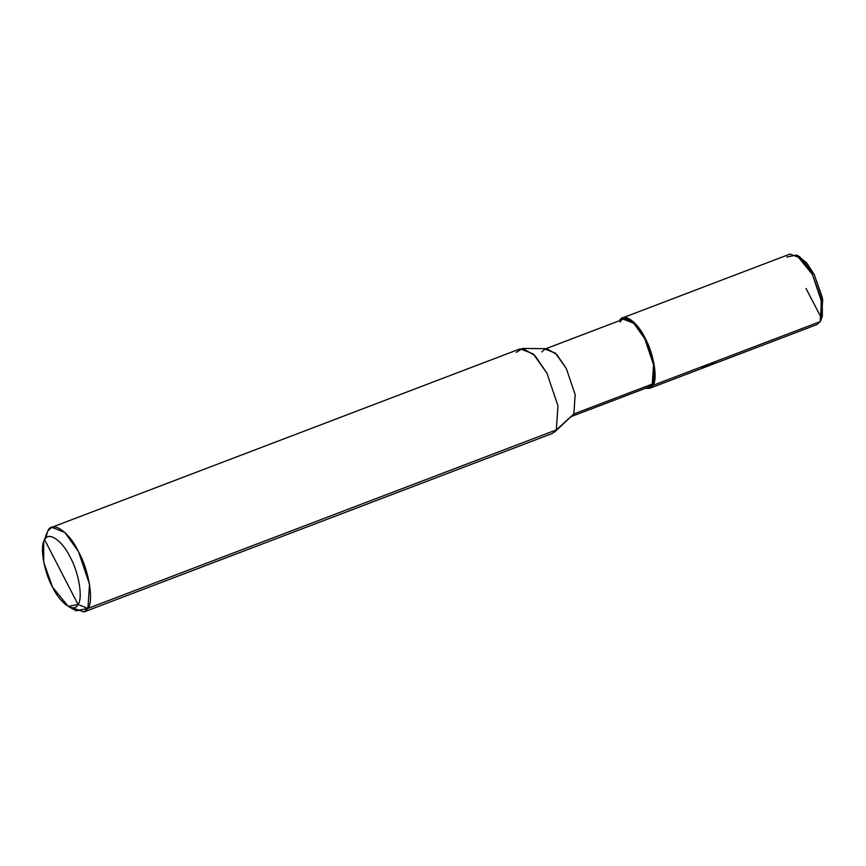 <?xml version="1.0" encoding="UTF-8"?>
<svg xmlns="http://www.w3.org/2000/svg" width="866" height="866" viewBox="0 0 866 866"><rect width="100%" height="100%" fill="white"/><g stroke="black" fill="none" stroke-linecap="round" stroke-linejoin="round"><path stroke-width="1.3" d="M619.558 320.734C623.195 311.879 637.224 321.416 645.083 338.076C653.733 353.393 658.041 379.405 652.921 385.359L652.25 384.071L649.143 386.896L570.748 416.762M812.535 324.534L820.167 321.632L816.919 324.577L649.673 388.304L652.921 385.359L820.167 321.632L821.531 301.585L812.33 274.349L800.92 258.295L790.052 254.063L622.806 317.79L633.685 322.022L645.083 338.076L654.285 365.311L652.921 385.359L652.25 384.071L653.57 364.824L644.726 338.671L633.782 323.267L623.347 319.208L544.952 349.074L555.398 353.133L566.342 368.548L575.176 394.69L573.866 413.937L644.932 386.864M786.804 257.007L796.59 255.048L812.33 274.349L821.087 299.127L821.141 319.478L820.167 321.632L652.921 385.359L645.43 388.304L649.673 388.304M798.236 256.087L806.571 262.777L814.235 274.544L822.7 299.604L821.444 318.049M821.682 317.616L822.343 316.079L822.289 297.352L814.235 274.544L799.762 256.791L796.59 255.048M619.634 320.615L622.806 317.79M71.856 607.672L84.002 611.937L87.899 608.408L78.027 604.436L44.664 539.81C48.301 530.955 62.33 540.492 70.189 557.152C78.838 572.469 83.147 598.471 78.027 604.436L44.664 539.81L47.868 530.858L45.53 538.598M570.781 416.752L554.608 432.069L573.866 413.937L652.25 384.071C657.175 378.345 653.029 353.382 644.726 338.671C637.192 322.682 623.715 313.524 620.229 322.022M68.241 606.395L52.501 587.094L43.744 562.305L43.69 541.954L44.664 539.81C39.544 545.764 43.852 571.777 52.501 587.094C60.36 603.754 74.4 613.29 78.027 604.436L68.241 606.395L76.154 610.757L87.899 608.408L556.329 429.904L552.432 433.433L84.002 611.937M516.298 352.354L522.718 348.392L534.971 355.612L546.922 373.159L557.975 405.84L556.329 429.904L87.899 608.408C94.037 601.253 88.873 570.045 78.492 551.664C69.064 531.681 52.22 520.228 47.868 530.858L51.754 527.329L64.809 532.395L78.492 551.664L89.534 584.344L87.899 608.408L78.027 604.436C83.147 598.471 78.838 572.469 70.189 557.152C62.33 540.492 48.301 530.955 44.664 539.81L46.688 533.434L43.69 541.954M541.845 351.899L544.952 349.074M51.754 527.329L520.195 348.825L533.24 353.891L546.922 373.159L557.975 405.84L556.329 429.904L573.866 413.937L575.176 394.69L566.342 368.548L556.784 354.508L546.976 348.727L522.718 348.392M715.543 361.501L708.778 365.777L700.486 367.238M806.008 288.475L821.433 318.06L820.719 320.561M821.141 319.478L822.343 316.079"/></g></svg>
